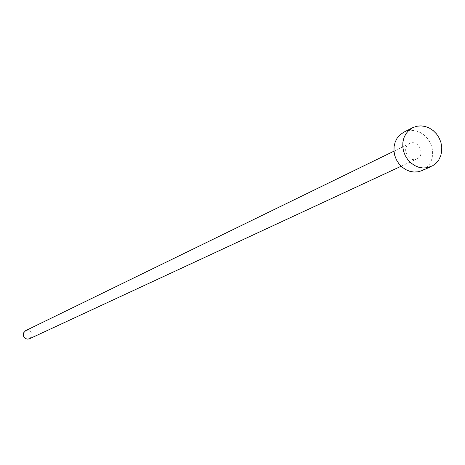 <?xml version="1.0" encoding="UTF-8"?>
<svg xmlns="http://www.w3.org/2000/svg" width="465" height="465" viewBox="0 0 465 465"><rect width="100%" height="100%" fill="white"/><g stroke="black" fill="none" stroke-linecap="round" stroke-linejoin="round"><path stroke-width="0.35" stroke-dasharray="2.33 1.74" d="M25.662 330.632L27.522 330.202L29.394 330.627L31.48 332.632L32.009 334.515L31.701 336.433L29.522 338.747M417.518 158.6L416.954 158.896C408.659 163.227 400.911 148.056 409.223 143.755L409.648 143.528C417.93 139.023 425.864 154.223 417.518 158.6M403.806 132.176L407.741 130.764L411.944 130.351L416.21 130.95L420.325 132.525L424.109 135.001L427.364 138.262L429.939 142.145L431.712 146.463L432.601 151.015L432.555 155.577L431.578 159.925L429.718 163.86L427.062 167.185L422.081 170.585M401.15 166.232L416.954 158.896M393.983 151.16L409.648 143.528"/><path stroke-width="0.7" d="M401.15 166.232L29.522 338.747L27.673 339.136L25.813 338.694L23.756 336.672L23.25 334.794L23.57 332.894L25.662 330.632L393.983 151.16M431.148 166.534L422.081 170.585L418.14 171.8L413.972 172.044L409.764 171.3L405.724 169.609L402.039 167.04L398.889 163.721L396.424 159.809L394.756 155.49L393.965 150.968L394.093 146.463L395.134 142.18L397.029 138.326L399.697 135.088L403.806 132.176L412.676 127.695L416.646 126.277L420.889 125.864L425.19 126.468L429.352 128.061L433.165 130.572L436.455 133.868L439.059 137.791L440.855 142.162L441.75 146.76L441.709 151.369L440.727 155.763L438.855 159.739L436.176 163.099L432.816 165.674L427.178 167.755L422.97 167.993L418.721 167.243L414.646 165.528L410.926 162.93L407.741 159.576L405.248 155.618L403.556 151.253L402.76 146.684L402.888 142.127L403.934 137.797L405.846 133.908L408.532 130.636L412.676 127.695"/></g></svg>
